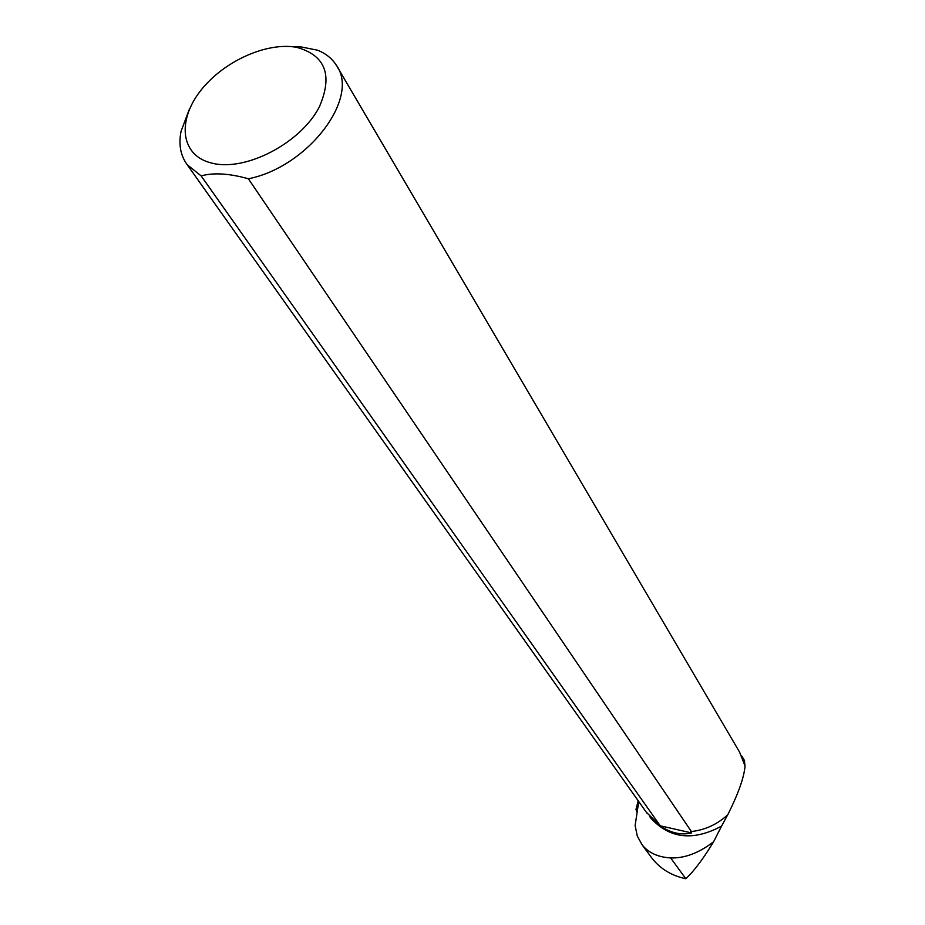 <?xml version="1.0" encoding="UTF-8"?>
<svg xmlns="http://www.w3.org/2000/svg" width="925" height="925" viewBox="0 0 925 925"><rect width="100%" height="100%" fill="white"/><g stroke="black" fill="none" stroke-linecap="round" stroke-linejoin="round"><path stroke-width="1.39" d="M638.574 801.316L635.995 809.375L636.597 811.352M742.232 757.136L744.509 761.402L743.307 758.28M744.509 761.402L744.926 765.391M691.715 832.951C680.985 835.391 670.509 833.009 660.265 825.805L691.715 832.951L690.709 831.482L691.391 831.54C705.174 829.968 717.314 824.36 727.802 814.717C738.347 793.638 744.093 777.393 745.053 766.004L739.584 752.129L337.359 66.993M727.663 814.856L721.569 826.129C693.114 841.368 669.515 838.663 650.749 818.035L649.778 816.671M713.591 841.773C698.918 853.023 684.604 858.4 670.637 857.926L685.83 878.75C693.947 871.2 703.208 858.874 713.591 841.773L721.569 826.129M638.747 801.559L635.128 825.528L637.267 836.015L642.089 844.791C648.437 852.804 657.952 857.174 670.637 857.926M741.688 755.956L744.602 760.697M691.391 831.54L248.374 178.779C307.979 167.067 360.461 97.611 336.284 65.166C332.029 58.506 325.843 53.534 317.726 50.251L301.527 47.002L286.623 46.366M660.265 825.805L201.141 175.9L187.208 164.719C180.525 155.585 178.467 144.473 181.034 131.385L189.128 109.797M646.298 812.208L658.403 824.059M319.287 107.023C333.046 75.26 325.554 55.373 296.798 47.372C269.718 42.203 230.776 57.986 206.888 83.423C176.513 115.082 177.866 155.192 211.952 163.135C245.507 171.853 300.648 143.202 319.287 107.023M248.374 178.779C229.284 173.414 213.548 172.455 201.141 175.9M685.518 878.692C671.423 875.593 660.242 868.772 651.975 858.227M638.192 800.772L635.995 809.375M649.801 816.694L650.749 818.035M647.361 813.711L187.208 164.719M651.952 858.192L642.089 844.791"/></g></svg>
